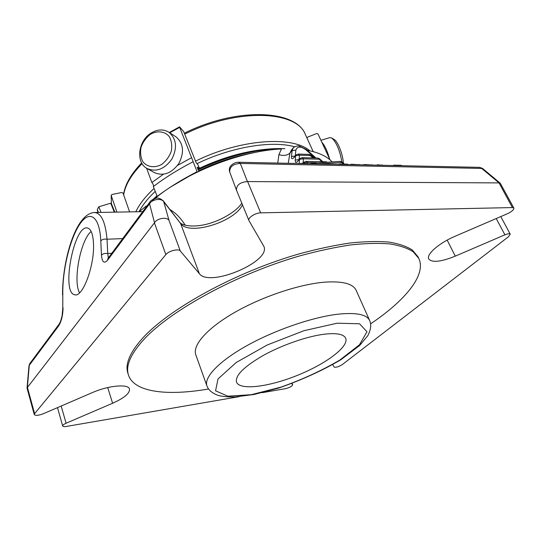 <?xml version="1.0" encoding="UTF-8"?>
<svg xmlns="http://www.w3.org/2000/svg" width="541" height="541" viewBox="0 0 541 541"><rect width="100%" height="100%" fill="white"/><g stroke="black" fill="none" stroke-linecap="round" stroke-linejoin="round"><path stroke-width="0.81" d="M323.897 334.25C306.774 336.448 281.915 345.097 263.291 355.423C243.95 366.656 235.024 375.555 236.512 382.115C239.785 390.663 268.809 386.923 297.219 375.427C325.682 364.059 349.216 346.673 345.665 338.233C343.704 334.108 336.448 332.783 323.897 334.25M150.418 134.29C157.316 130.374 164.762 131.24 169.279 136.582C171.592 140.822 172.261 145.705 171.294 151.223C169.306 156.613 166.121 161.008 161.725 164.396C154.679 168.265 147.253 167.183 142.885 161.759C140.674 157.505 140.065 152.67 141.052 147.267C143.007 141.992 146.124 137.664 150.418 134.29M343.359 163.166C343.048 154.746 337.929 141.573 334.21 139.517L334.054 139.422M97.887 212.457L97.279 209.671L98.442 212.444M151.027 133.106C157.485 129.191 163.477 128.927 168.988 132.302C176.555 138.949 177.495 147.916 171.801 159.196C164.342 169.333 156.031 172.41 146.875 168.413C135.52 162.381 138.165 140.795 151.027 133.106M341.892 161.908C339.789 150.229 336.414 142.263 331.768 138.029L329.794 137.624M98.807 206.797L101.059 212.397M175.561 136.575L176.021 136.873C183.534 143.466 184.481 152.325 178.861 163.456C171.49 173.458 163.26 176.474 154.171 172.505L147.416 168.718M329.53 158.804C327.366 151 324.783 145.441 321.794 142.141M110.716 203.213L114.32 212.16M327.812 155.111L322.903 144.542M111.372 203.538L114.82 212.146M163.389 174.283L151.859 182.533C153.279 184.15 153.772 185.489 153.34 186.564L157.303 196.599M153.34 186.564C165.073 177.658 178.354 169.374 193.171 161.718L191.582 157.674L177.549 165.39M193.171 161.718L197.093 171.707C182.182 179.375 168.819 187.646 156.991 196.511M169.759 132.802L179.68 127.345L179.578 126.851L183.703 131.625L196.092 162.571L197.769 164.457L199.473 168.265M110.783 203.227L111.405 203.551L111.223 195.531L116.917 212.113M111.223 195.531L111.899 194.517L121.786 192.495L123.023 193.117L129.597 211.883M307.038 138.185L313.205 151.622M307.024 138.029L307.619 137.13L316.742 133.526L317.98 133.938L330.017 159.852M146.625 168.265L151.859 182.533M179.68 127.345L191.582 157.674M198.594 168.988L197.154 167.379L198.872 171.328M199.014 168.481L197.959 167.291L198.621 168.975M295.995 154.976L295.69 155.68L299.511 155.199L310.25 155.504L310.595 155.064L308.904 154.381L312.996 157.938M299.876 158.567L299.558 159.291L303.447 158.811L319.176 159.21L319.508 158.756L317.79 158.067L322.01 161.725M311.481 163.328L340.262 161.367L341.736 162.55L342.074 162.057L340.282 161.367M343.508 164.065L341.736 162.55L318.013 163.93M326.69 161.833L306.098 161.353L307.511 162.537L303.555 163.024L303.501 163.625M384.658 165.343L385.956 165.37M392.827 165.519L393.949 165.154L401.266 165.309L401.97 165.708M360.475 164.829L351.549 164.241L349.993 164.613M373.364 165.106L364.546 164.518L363.018 164.883M383.014 165.309L377.726 164.802L376.225 165.167M330.639 164.2L329.205 164.173M348.343 164.572L347.532 164.153L339.931 163.991L338.341 164.363M295.095 155.991L291.484 156.538L292.106 150.621L295.859 150.148L295.285 155.774M298.957 159.588L295.244 160.122L295.69 155.68L293.932 157.661C292.194 159.379 291.376 159.007 291.484 156.538M302.946 163.308L299.444 163.538M393.949 165.154L394.146 165.546M108.308 257.956L107.754 253.513C104.927 253.147 102.824 253.695 101.451 255.149L100.795 240.853C99.652 215.771 89.373 209.468 79.649 224.414C69.89 239.027 62.35 270.439 62.803 294.074L62.783 308.519L62.803 294.074M29.951 363.383L28.977 365.797M93.749 212.539L94.641 212.518C101.316 213.195 105.448 222.094 107.03 239.217C104.23 238.838 102.154 239.379 100.795 240.853M150.148 201.665L149.546 203.822L154.53 222.73C157.066 218.253 166.892 216.664 168.995 220.356L180.268 250.943C178.577 248.414 168.603 250.916 165.85 254.574L34.597 413.649L34.272 414.582C35.49 415.799 38.452 415.542 43.152 413.804L92.281 392.631C108.572 385.422 128.515 383.704 129.502 389.047C129.914 393.26 124.288 397.993 112.609 403.255L66.097 423.224C63.757 424.272 62.621 425.199 62.702 425.99C62.993 426.633 64.223 426.788 66.387 426.443L239.163 396.654M108.214 258.084L150.033 201.82C150.628 200.61 152.528 199.453 155.713 198.371C157.546 197.519 160.048 198.31 163.213 200.758L163.774 201.793C161.617 197.83 151.947 199.183 149.546 203.822L107.578 260.187C104.156 263.934 102.114 262.257 101.451 255.149M229.715 172.018L236.444 190.053C236.485 184.988 240.143 182.161 247.413 181.573L240.339 163.436C233.157 163.822 229.614 166.682 229.715 172.018L229.736 172.065M332.729 364.634L334.149 367.075C335.941 367.643 338.666 366.805 342.318 364.566L508.439 236.789L510.244 234.158C509.602 233.428 507.823 233.651 504.915 234.821L455.265 256.143C440.976 261.891 432.137 262.845 428.763 258.997C425.99 254.561 438.934 243.085 454.913 236.343L507.559 213.654C511.887 211.565 513.991 209.712 513.869 208.082L500.276 183.237L482.586 168.454L240.339 163.436L238.331 162.246M236.444 190.053L248.907 220.532C247.501 217.962 255.372 212.802 260.674 212.856L512.401 207.575L499.052 182.899L481.544 168.312L479.387 167.352M154.53 222.73L27.368 387.518L27.064 388.201L34.272 414.582M93.478 243.328C94.824 265.185 82.59 297.983 74.692 294.75C60.775 292.755 74.347 223.433 87.723 228.065C91.064 229.147 92.984 234.239 93.478 243.328M247.413 181.573L498.924 182.905M500.127 183.054L499.052 182.899M262.229 392.678L285.547 388.661C289.685 387.579 292.059 386.294 292.667 384.793L291.694 383.603M248.907 220.532L263.852 246.344C271.42 261.533 209.495 287.724 199.379 273.699L180.268 250.943M513.869 208.082L512.401 207.575M370.646 323.816C404.979 300.708 426.687 274.896 418.781 258.402L417.956 256.698L412.337 250.023C406.636 246.338 398.812 243.693 388.857 242.077C377.726 241.137 364.769 241.455 349.98 243.017C334.304 245.33 317.533 248.901 299.667 253.736C235.619 271.954 168.028 309.357 141.945 338.943C129.61 353.016 124.93 364.465 127.906 373.297L128.488 375.102C134.188 392.475 167.73 396.086 208.501 388.999M291.498 149.958L289.929 153.103C287.122 155.544 283.45 156.045 278.913 154.611L281.462 148.978C241.496 150.635 186.273 172.227 154.814 198.601M277.763 163.078L278.913 154.611M257.225 152.035C237.648 155.281 218.084 161.57 198.533 170.882M197.052 171.605L171.463 186.51M307.281 150.297C318.392 152.4 326.575 156.153 331.836 161.549M170.023 209.55C176.035 213.235 181.107 218.483 185.252 225.286M139.138 211.707L146.354 205.945M418.781 258.402L413.182 251.768C407.495 248.109 399.671 245.486 389.723 243.903C378.599 242.99 365.635 243.322 350.845 244.911C335.156 247.244 318.379 250.835 300.505 255.683C236.403 273.956 168.731 311.352 142.587 340.871C130.225 354.91 125.526 366.318 128.488 375.102M206.946 385.976L195.801 354.822C192.265 345.388 206.831 328.434 234.456 312.549C262.027 296.684 299.295 284.221 324.546 282.172C342.487 280.948 353.023 283.673 356.161 290.355L369.679 320.556C366.825 314.497 356.404 312.36 338.416 314.145C313.09 316.958 275.301 329.854 247.115 345.537C218.875 361.239 203.72 377.422 206.946 385.976C208.569 390.284 212.525 393.496 218.801 395.599C223.338 396.627 228.782 397.074 235.152 396.932L253.945 394.497L278.48 388.134C301.837 379.938 322.659 370.457 340.938 359.691L359.603 345.537L367.779 335.724C370.856 329.821 371.491 324.769 369.679 320.556M79.554 292.816C72.717 281.164 80.562 239.866 91.172 231.501M313.185 151.615L305.401 134.601C296.982 110.513 237.222 107.801 184.866 134.06M142.067 163.632C131.301 174.696 125.16 185.13 123.659 194.929M114.935 212.146L114.442 210.848M309.851 150.804C292.532 135.588 240.285 139.037 195.517 161.103M154.036 188.457C145.434 196.444 139.362 204.214 135.825 211.768M155.139 191.467C147.849 198.371 142.493 205.12 139.078 211.707M294.71 146.794C272.082 140.295 231.595 146.814 197.046 163.646M308.83 154.381L298.172 154.063L295.947 155.03L294.054 157.228M317.709 158.06L301.993 157.647M299.105 159.426L299.511 155.199L298.172 154.063M303.041 163.206L303.447 158.811L302.074 157.654L299.829 158.621L297.766 161.299C295.988 163.03 295.143 162.645 295.244 160.122M303.886 162.273L306.017 161.353M307.41 163.707L307.511 162.537L316.438 162.733M310.291 163.767L311.548 163.314L312.495 163.815M302.676 163.605L303.832 162.327L303.021 163.619M315.146 157.992L305.969 149.857C300.661 146.056 297.293 146.158 295.859 150.148M305.969 149.857L306.314 149.431L315.991 158.019M294.236 156.958L293.932 157.661M297.766 161.299L299.558 159.291L299.153 163.531M401.266 165.309L401.463 165.702M351.549 164.241L351.738 164.647M358.94 164.403L359.136 164.802M364.546 164.518L364.742 164.924M371.877 164.68L372.073 165.079M377.726 164.802L377.922 165.201M382.277 164.904L382.473 165.296M111.757 253.316L107.754 253.513L107.03 239.217L122.685 238.622M339.931 163.991L340.127 164.403M347.532 164.153L347.728 164.565M293.269 147.93L292.106 150.621L289.929 153.103L288.238 163.301M59.327 323.863L58.671 325.865L29.282 365.331L27.368 387.518M58.671 325.865C61.444 321.388 62.905 315.349 63.06 307.748M107.943 258.497L107.578 260.187M163.213 200.758L180.626 223.534L163.774 201.793L168.995 220.356M242.483 204.823C234.618 221.993 188.944 236.032 180.626 223.534L199.379 273.699M504.915 234.821L496.212 218.55M455.265 256.143L447.177 240.109M292.613 384.698L292.113 383.447M66.097 423.224L61.167 406.041M112.609 403.255L107.727 387.559M34.597 413.649L27.429 387.444M154.422 222.892L165.85 254.574M260.674 212.856L247.643 181.587M152.285 200.711L156.951 196.403M198.114 169.827C227.572 156.079 255.163 149.14 280.901 149.012M337.199 323.187L303.88 330.727L267.213 344.996L236.228 362.497L218.009 378.95L215.555 390.818L227.829 396.188L251.207 394.7L280.955 387.133C302.372 379.512 322.01 370.484 339.849 360.049L359.508 344.759L366.974 331.748L359.542 323.795L337.199 323.187M334.21 139.517L331.768 138.029M97.279 209.671L98.82 206.77L110.736 203.206M176.021 136.873L168.988 132.302M320.928 140.281L329.956 137.576M305.401 134.601C296.001 109.323 236.464 107.132 184.501 133.127M141.674 162.942C131.05 173.972 125.005 184.522 123.537 194.584M111.399 203.551L111.182 195.254M179.571 126.844L169.299 132.504M313.861 157.958L310.595 155.064M322.876 161.745L319.508 158.756M344.421 164.085L342.074 162.057M306.314 149.431L299.099 145.989C296.563 145.421 292.755 147.801 293.087 148.139L291.295 150.188M29.004 365.696L29.843 363.532L59.219 323.998L60.619 321.219L62.073 315.978L62.783 308.519M62.54 294.852C62.33 261.242 75.456 213.032 94.641 212.518L142.729 211.646M229.627 171.761C229.039 169.516 229.384 167.602 230.655 166.013C232.88 163.483 235.491 162.232 238.493 162.246L479.556 167.352L482.41 168.352M28.977 365.817L27.05 388.032M180.085 222.54C178.868 222.344 185.387 228.282 202.882 225.036C218.848 222.121 236.64 211.619 241.793 203.132M500.783 216.576L510.244 234.158M292.126 383.441L292.667 384.793M57.468 407.63L62.702 425.99M153.191 199.25L156.782 195.95M197.918 169.313C227.004 155.166 260.647 147.375 284.85 148.714M198.52 168.718C221.296 157.958 243.578 151.5 265.367 149.35M75.077 294.811L74.692 294.75"/></g></svg>
